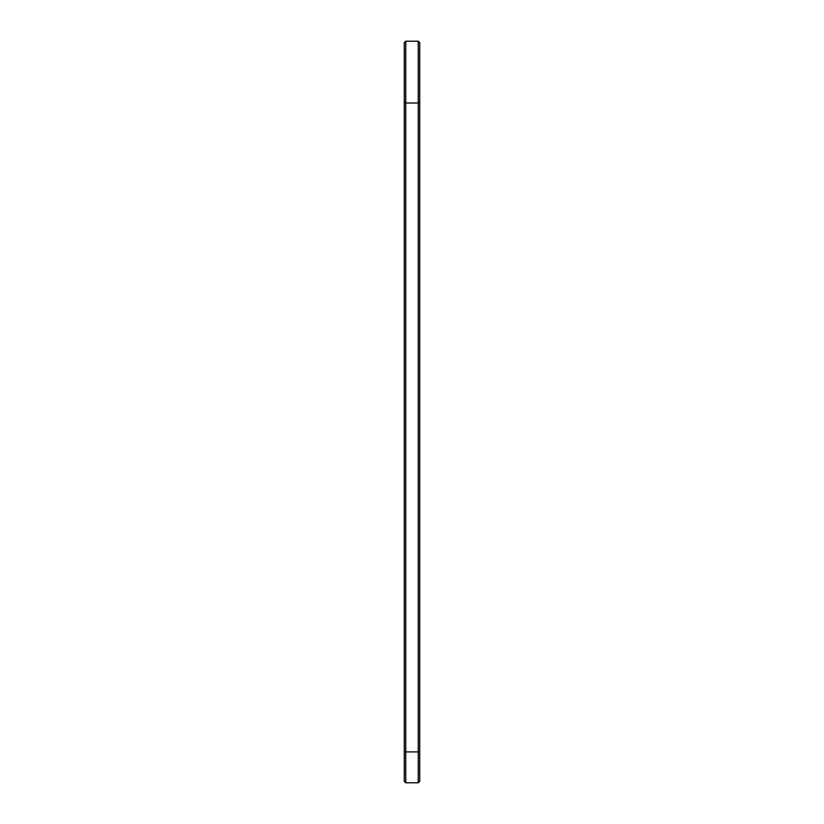 <?xml version="1.0" encoding="UTF-8"?>
<svg xmlns="http://www.w3.org/2000/svg" width="824" height="824" viewBox="0 0 824 824"><rect width="100%" height="100%" fill="white"/><g stroke="black" fill="none" stroke-linecap="round" stroke-linejoin="round"><path stroke-width="1.24" d="M404.275 101.517L405.758 103L418.242 103L418.242 751.9L405.758 751.9L405.758 41.2L404.275 42.683L404.275 781.317L405.758 782.8L405.758 751.9L404.275 751.9M405.758 41.2L418.242 41.2L418.242 103L419.725 101.517L419.725 751.9L418.242 751.9L418.242 782.8L405.758 782.8M419.725 751.9L419.725 781.317L418.242 782.8M418.242 41.2L419.725 42.683L419.725 101.517"/></g></svg>
